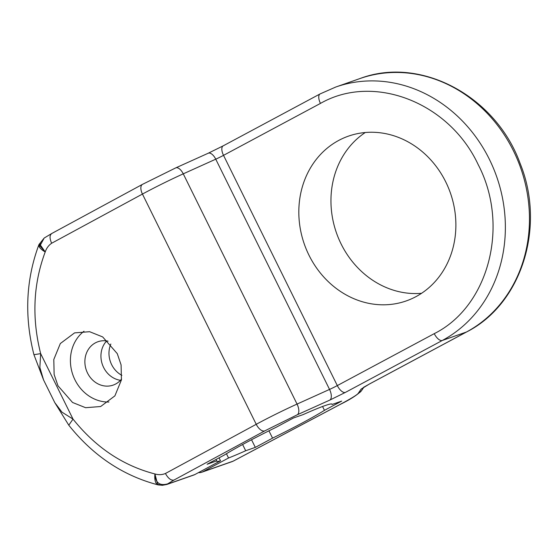 <?xml version="1.0" encoding="UTF-8"?>
<svg xmlns="http://www.w3.org/2000/svg" width="558" height="558" viewBox="0 0 558 558"><rect width="100%" height="100%" fill="white"/><g stroke="black" fill="none" stroke-linecap="round" stroke-linejoin="round"><path stroke-width="0.84" d="M44.166 238.05L51.664 233.551L142.471 184.363A9.193 4.659 61.6 0 0 142.443 194.065L51.636 243.253C48.644 245.297 46.502 248.191 45.212 251.944A13.79 5.015 -159 0 1 38.948 244.578L44.173 238.05L40.378 245.039L45.212 251.944L38.893 244.753M157.733 484.749L154.936 473.958C155.361 482.789 159.595 486.088 167.644 483.87L173.894 480.096C170.978 480.591 168.153 478.387 165.426 473.491C162.106 474.872 158.612 475.025 154.936 473.958A13.79 6.082 -76 0 0 158.214 484.916L158.207 484.916C123.032 475.723 93.221 455.816 68.787 425.196L54.775 402.611L43.573 379.956L39.869 367.464L40.664 353.639L73.014 419.1L61.952 412.153L54.775 402.611M110.84 344.028A22.976 20.367 -109.3 0 0 111.642 364.632A22.976 20.367 -109.3 0 0 121.888 375.339M108.057 341.161A22.976 20.367 -109.3 0 0 97.943 341.74A22.976 20.367 -109.3 0 0 87.543 373.072A22.976 20.367 -109.3 0 0 113.134 385.111A22.976 20.367 -109.3 0 0 121.553 379.063M120.472 380.312A22.976 20.367 70.7 0 1 103.607 367.443A22.976 20.367 70.7 0 1 106.669 340.91M40.413 243.246L39.165 246.601M108.915 402.018A39.06 34.624 70.7 0 1 74.946 379.817A39.06 34.624 70.7 0 1 83.993 331.243M57.955 385.766L54.133 374.495L53.798 359.498L60.334 343.533L74.577 332.882L89.622 331.703L102.672 336.927L117.271 353.639L121.093 364.911L121.428 379.907L114.892 395.873L100.649 406.524L85.604 407.703L72.554 402.478L57.955 385.766M308.965 255.173A87.313 77.388 70.7 0 1 348.492 136.124A87.313 77.388 70.7 0 1 445.737 181.887A87.313 77.388 70.7 0 1 406.21 300.936A87.313 77.388 70.7 0 1 308.965 255.173M365.267 132.518A87.313 77.388 -109.3 0 0 341.091 243.923A87.313 77.388 -109.3 0 0 421.569 293.292M198.536 472.584A9.193 8.147 -109.3 0 0 201.808 472.221A9.193 8.147 -109.3 0 0 202.833 471.768L233.174 461.145A9.193 8.147 70.7 0 1 232.149 461.599L201.808 472.221M226.436 453.731L228.55 457.992L202.833 471.768M228.55 457.992A64.337 4.087 153.7 0 0 245.694 450.745L242.611 444.51M251.532 439.739L255.313 447.383L245.694 450.745M268.935 430.832L272.548 438.142L255.313 447.383M272.548 438.142A64.337 4.087 153.7 0 0 324.463 410.332L322.559 406.482M331.85 403.999L332.08 404.459L341.698 401.09L324.463 410.332M332.08 404.459A64.337 4.087 153.7 0 0 332.08 404.173A64.337 4.087 153.7 0 0 303.12 414.608L293.501 417.97L276.266 427.212A64.337 4.087 153.7 0 0 224.351 455.021L207.116 464.256L216.734 460.894A64.337 4.087 153.7 0 0 216.727 461.18A64.337 4.087 153.7 0 0 220.515 460.803L219.057 457.86M216.037 459.478L216.734 460.894M167.979 483.974A9.193 8.147 -109.3 0 1 166.954 484.428L162.434 485.293L167.979 483.974L194.798 474.586L220.515 460.803M194.798 474.586A9.193 8.147 70.7 0 1 193.772 475.032L166.954 484.428M142.471 184.363L175.721 167.895L208.211 153.234L223.2 145.84A9.193 4.213 61.8 0 0 223.521 155.347L337.311 385.585L434.25 333.649C488.885 306.384 509.928 225.299 478.136 164.526C449.12 102.274 373.525 72.965 320.452 103.411L223.521 155.347A9.193 0.586 -26.3 0 1 215.751 159.183L183.261 173.845A45.951 2.923 153.7 0 0 142.443 194.065L256.234 424.303A9.193 4.659 61.6 0 0 264.708 430.909L173.894 480.096M156.777 484.058L159.825 484.846M339.773 404.62A9.193 3.76 -117.9 0 0 340.017 404.515L233.418 461.041A9.193 3.76 -117.9 0 1 233.174 461.145L339.773 404.62C350.668 398.803 356.806 395.078 358.18 393.432L361.089 389.128L369.494 383.967L466.425 332.024L442.327 340.464A137.861 122.195 -109.3 0 0 493.286 167.881A137.861 122.195 -109.3 0 0 335.804 87.013L359.903 78.573A137.861 122.195 70.7 0 1 517.385 159.442A137.861 122.195 70.7 0 1 466.425 332.024A9.193 4.213 -118.2 0 0 466.704 331.905C521.737 304.026 545.877 226.618 520.147 163.515C495.929 96.143 420.453 55.584 359.903 78.573M51.636 243.253C49.432 238.161 49.543 234.883 51.978 233.411M175.721 167.895A9.193 4.436 65.7 0 1 183.261 173.845L297.051 404.083A45.951 2.923 153.7 0 0 256.234 424.303L165.426 473.491M208.211 153.234A9.193 4.436 65.7 0 1 215.751 159.183L329.541 389.421A9.193 0.586 153.7 0 0 337.311 385.585A9.193 4.213 -118.2 0 0 345.395 392.407L329.848 400.072L297.358 414.734L264.708 430.909M320.452 103.411A9.193 4.213 -118.2 0 1 320.132 93.904L335.804 87.013M45.212 251.944C33.208 284.12 31.694 318.018 40.664 353.639L33.933 354.7C24.231 316.316 25.905 279.607 38.948 244.585L38.948 244.585M68.787 425.196L73.014 419.1C95.613 447.349 122.92 465.637 154.936 473.958M297.358 414.734A9.193 4.436 65.7 0 0 297.051 404.083L329.541 389.421A9.193 4.436 65.7 0 1 329.848 400.072M434.25 333.649A9.193 4.213 -118.2 0 0 442.327 340.464L345.395 392.407M363.614 387.294L369.766 383.841A9.193 4.213 -118.2 0 1 369.494 383.967M363.418 387.51A9.193 9.116 -145.9 0 1 361.089 389.128M340.017 404.515C350.801 399.221 358.041 394.499 361.73 390.356A9.193 9.116 -145.9 0 1 358.18 393.432M223.2 145.84L320.132 93.904M369.766 383.841L466.704 331.905M361.73 390.356L363.851 387.224M43.573 379.956L33.933 354.7M162.434 485.293L158.214 484.916M233.418 461.041L232.149 461.599"/></g></svg>
